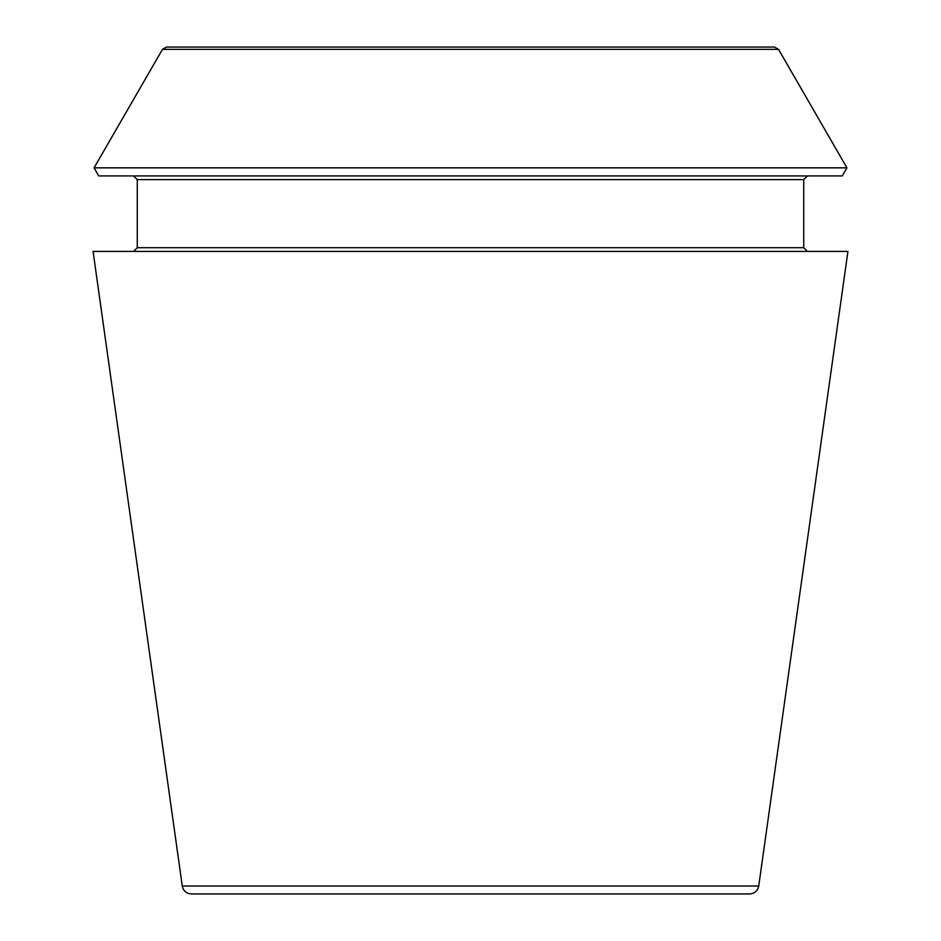 <?xml version="1.0" encoding="UTF-8"?>
<svg xmlns="http://www.w3.org/2000/svg" width="941" height="941" viewBox="0 0 941 941"><rect width="100%" height="100%" fill="white"/><g stroke="black" fill="none" stroke-linecap="round" stroke-linejoin="round"><path stroke-width="1.41" d="M758.728 886.022C757.658 890.927 754.623 893.562 749.612 893.95L191.388 893.95C186.33 893.527 183.295 890.88 182.272 886.022L93.077 251.412L847.923 251.412L758.728 886.022L182.272 886.022M778.525 49.355L774.537 47.05L166.463 47.05L162.475 49.355L94.065 167.839L846.935 167.839L778.525 49.355L162.475 49.355M846.935 167.839L842.266 175.932L98.734 175.932L94.065 167.839M807.413 251.412L803.732 247.73L803.732 179.613L807.413 175.932M803.732 247.73L137.268 247.73L133.587 251.412M803.732 179.613L137.268 179.613L133.587 175.932M137.268 247.73L137.268 179.613"/></g></svg>
